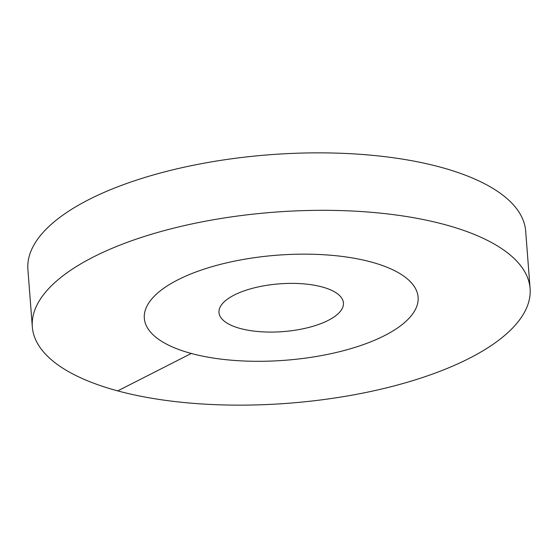 <?xml version="1.0" encoding="UTF-8"?>
<svg xmlns="http://www.w3.org/2000/svg" width="558" height="558" viewBox="0 0 558 558"><rect width="100%" height="100%" fill="white"/><g stroke="black" fill="none" stroke-linecap="round" stroke-linejoin="round"><path stroke-width="0.84" d="M384.504 335.637A137.296 52.689 -4.4 0 1 235.106 360.489A137.296 52.689 -4.4 0 1 144.32 318.262A137.296 52.689 -4.4 0 1 177.918 279.816A137.296 52.689 175.6 0 1 327.316 254.971A137.296 52.689 175.6 0 1 418.102 297.198A137.296 52.689 175.6 0 0 371.126 261.995A137.296 52.689 -4.4 0 0 222.628 263.822A137.296 52.689 -4.4 0 0 144.32 318.262A137.296 52.689 -4.4 0 0 191.289 353.465A137.296 52.689 175.6 0 0 339.794 351.631A137.296 52.689 175.6 0 0 418.102 297.198A137.296 52.689 175.6 0 1 384.504 335.637M328.16 320.418A62.405 23.952 -4.4 0 1 260.251 331.71A62.405 23.952 -4.4 0 1 218.987 312.515A62.405 23.952 -4.4 0 1 234.255 295.043A62.405 23.952 175.6 0 1 302.171 283.75A62.405 23.952 175.6 0 1 343.435 302.938A62.405 23.952 175.6 0 1 328.16 320.418M27.9 269.423A249.628 95.795 -4.4 0 1 170.274 170.448A249.628 95.795 -4.4 0 1 440.276 167.114A249.628 95.795 175.6 0 1 525.678 231.117L530.1 288.577A249.628 95.795 175.6 0 0 444.698 224.574A249.628 95.795 -4.4 0 0 174.696 227.901A249.628 95.795 -4.4 0 0 32.322 326.883L27.9 269.423M530.1 288.577A249.628 95.795 175.6 0 1 387.726 387.552A249.628 95.795 175.6 0 1 117.724 390.886A249.628 95.795 -4.4 0 1 32.322 326.883M117.724 390.886L191.289 353.465"/></g></svg>
